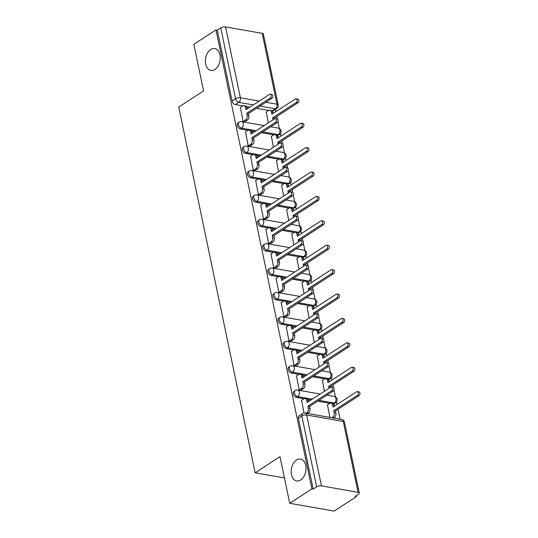 <?xml version="1.0" encoding="UTF-8"?>
<svg xmlns="http://www.w3.org/2000/svg" width="538" height="538" viewBox="0 0 538 538"><rect width="100%" height="100%" fill="white"/><g stroke="black" fill="none" stroke-linecap="round" stroke-linejoin="round"><path stroke-width="0.81" d="M296.492 459.983A11.13 7.283 100 0 1 300.513 459.035A11.13 7.283 100 0 1 306.014 468.242A11.13 7.283 100 0 1 300.675 480.004A11.13 7.283 100 0 1 296.66 480.952A11.13 7.283 100 0 1 291.159 471.739A11.13 7.283 100 0 1 296.492 459.983M210.741 49.496A11.13 7.283 100 0 1 214.763 48.548A11.13 7.283 100 0 1 220.264 57.761A11.13 7.283 100 0 1 214.924 69.523A11.13 7.283 100 0 1 210.903 70.465A11.13 7.283 100 0 1 205.402 61.258A11.13 7.283 100 0 1 210.741 49.496M293.983 391.382A3.477 2.246 57 0 0 293.284 393.843A3.477 2.246 57 0 0 296.525 397.427L297.756 396.634A3.477 2.246 -123 0 1 294.515 393.049A3.477 2.246 -123 0 1 295.207 390.588L293.983 391.382M288.879 366.983A3.477 2.246 57 0 0 288.186 369.438A3.477 2.246 57 0 0 291.428 373.022L292.659 372.229A3.477 2.246 -123 0 1 289.41 368.644A3.477 2.246 -123 0 1 290.11 366.183L288.879 366.983M283.782 342.578A3.477 2.246 57 0 0 283.089 345.04A3.477 2.246 57 0 0 286.33 348.624L287.554 347.824A3.477 2.246 -123 0 1 284.313 344.239A3.477 2.246 -123 0 1 285.012 341.778L283.782 342.578M278.684 318.173A3.477 2.246 57 0 0 277.991 320.635A3.477 2.246 57 0 0 281.233 324.219L282.457 323.419A3.477 2.246 -123 0 1 279.215 319.834A3.477 2.246 -123 0 1 279.915 317.38L278.684 318.173M273.586 293.768A3.477 2.246 57 0 0 272.894 296.23A3.477 2.246 57 0 0 276.135 299.814L277.359 299.02A3.477 2.246 -123 0 1 274.118 295.436A3.477 2.246 -123 0 1 274.81 292.975L273.586 293.768M268.489 269.363A3.477 2.246 57 0 0 267.796 271.825A3.477 2.246 57 0 0 271.038 275.409L272.262 274.615A3.477 2.246 -123 0 1 269.02 271.031A3.477 2.246 -123 0 1 269.713 268.57L268.489 269.363M263.391 244.958A3.477 2.246 57 0 0 262.699 247.419A3.477 2.246 57 0 0 265.94 251.004L267.164 250.21A3.477 2.246 -123 0 1 263.923 246.626A3.477 2.246 -123 0 1 264.615 244.165L263.391 244.958M258.294 220.56A3.477 2.246 57 0 0 257.601 223.021A3.477 2.246 57 0 0 260.843 226.606L262.067 225.805A3.477 2.246 -123 0 1 258.825 222.221A3.477 2.246 -123 0 1 259.518 219.76L258.294 220.56M253.196 196.155A3.477 2.246 57 0 0 252.504 198.616A3.477 2.246 57 0 0 255.745 202.201L256.969 201.4A3.477 2.246 -123 0 1 253.728 197.816A3.477 2.246 -123 0 1 254.42 195.361L253.196 196.155M248.099 171.75A3.477 2.246 57 0 0 247.399 174.211A3.477 2.246 57 0 0 250.647 177.796L251.871 177.002A3.477 2.246 -123 0 1 248.63 173.418A3.477 2.246 -123 0 1 249.323 170.956L248.099 171.75M243.001 147.345A3.477 2.246 57 0 0 242.302 149.806A3.477 2.246 57 0 0 245.543 153.391L246.774 152.597A3.477 2.246 -123 0 1 243.532 149.013A3.477 2.246 -123 0 1 244.225 146.551L243.001 147.345M237.904 122.94A3.477 2.246 57 0 0 237.204 125.401A3.477 2.246 57 0 0 240.446 128.986L241.676 128.192A3.477 2.246 -123 0 1 238.435 124.608A3.477 2.246 -123 0 1 239.128 122.146L237.904 122.94M289.726 503.286L279.989 456.668L255.146 472.808L178.737 107.062L203.579 90.922L193.841 44.311L216.007 29.906L311.892 488.887L289.726 503.286L334.118 511.1L356.284 496.702L356.089 495.76M340.097 419.21L338.032 409.317M337.023 404.495L336.512 402.034M335.443 396.93L333.97 389.889M333.473 387.508L332.935 384.912M331.926 380.09L331.415 377.629M330.345 372.525L328.873 365.484M328.375 363.103L327.837 360.507M326.828 355.685L326.317 353.231M325.248 348.12L323.775 341.085M323.277 338.698L322.739 336.102M321.731 331.287L321.213 328.826M320.15 323.715L318.678 316.68M318.18 314.3L317.642 311.704M316.633 306.882L316.115 304.421M315.053 299.31L313.58 292.275M313.082 289.895L312.538 287.299M311.536 282.477L311.018 280.016M309.955 274.911L308.482 267.87M307.985 265.49L307.44 262.894M306.438 258.072L305.92 255.611M304.851 250.506L303.385 243.465M302.887 241.085L302.343 238.489M301.334 233.667L300.823 231.212M299.753 226.101L298.287 219.067M297.79 216.679L297.245 214.084M296.236 209.269L295.725 206.807M294.656 201.696L293.19 194.662M292.692 192.281L292.147 189.685M291.139 184.864L290.628 182.402M289.558 177.291L288.092 170.257M287.595 167.876L287.05 165.28M286.041 160.458L285.53 157.997M284.461 152.893L282.988 145.852M282.49 143.471L281.952 140.875M280.944 136.053L280.433 133.592M279.363 128.488L277.89 121.447M277.393 119.066L276.855 116.47M275.846 111.648L275.382 109.416M356.284 496.702L354.993 496.473L358.442 494.227A3.477 1.372 168.2 0 0 359.263 493.064A3.477 1.372 168.2 0 0 358.086 492.324L321.462 485.875A3.477 1.372 168.2 0 0 316.64 486.87L301.838 416.002A3.477 2.246 -123 0 1 302.531 413.547L299.081 415.787A3.477 2.246 -123 0 0 298.382 418.248L301.838 416.002A3.477 1.372 168.2 0 1 306.653 415.013L321.462 485.875M311.892 488.887L313.19 489.109L316.64 486.87M268.677 110.451L256.518 108.313M249.888 107.143L246.586 106.564M242.793 105.892L235.348 104.587L238.805 102.341A3.477 2.246 -123 0 1 235.563 98.757L220.755 27.889A3.477 1.372 -11.8 0 1 225.57 26.9L262.201 33.349A3.477 1.372 -11.8 0 1 263.378 34.082L278.18 104.95A3.477 1.372 -11.8 0 0 277.003 104.211L262.201 33.349M220.755 27.889L217.305 30.135L216.007 29.906M240.412 107.432L243.115 121.474L245.019 121.642M271.394 136.396L273.439 147.271M245.51 131.837L248.213 145.872L250.123 146.047M276.492 160.801L278.536 171.676M250.607 156.242L253.311 170.277L255.22 170.445M281.589 185.2L283.634 196.081M255.705 180.647L258.408 194.682L260.318 194.85M286.687 209.605L288.731 220.486M260.802 205.052L263.512 219.087L265.416 219.255M291.791 234.01L293.835 244.891M265.906 229.45L268.61 243.492L270.513 243.66M296.889 258.415L298.933 269.289M271.004 253.855L273.707 267.89L275.611 268.065M301.986 282.82L304.031 293.694M276.102 278.26L278.805 292.295L280.708 292.464M307.084 307.218L309.128 318.099M281.199 302.665L283.903 316.7L285.806 316.869M312.181 331.623L314.226 342.504M286.297 327.07L289 341.105L290.903 341.274M317.279 356.028L319.323 366.909M291.394 351.469L294.098 365.51L296.001 365.679M322.376 380.433L324.421 391.308M296.492 375.874L299.195 389.909L301.105 390.084M327.474 404.838L329.875 417.407M301.589 400.279L304.024 413.009M329.855 403.298L317.696 401.153M311.065 399.99L307.763 399.404M303.97 398.739L296.525 397.427M324.757 378.893L312.598 376.748M305.967 375.585L302.665 374.999M298.872 374.334L291.428 373.022M319.659 354.488L307.501 352.35M300.87 351.18L297.568 350.601M293.775 349.929L286.33 348.624M314.562 330.083L302.403 327.945M295.772 326.774L292.464 326.196M288.677 325.53L281.233 324.219M309.464 305.678L297.306 303.54M290.668 302.369L287.366 301.791M283.58 301.125L276.135 299.814M304.367 281.28L292.201 279.135M285.57 277.971L282.268 277.386M278.482 276.72L271.038 275.409M299.269 256.875L287.104 254.73M280.473 253.566L277.171 252.981M273.378 252.315L265.94 251.004M294.165 232.47L282.006 230.331M275.375 229.161L272.073 228.583M268.28 227.91L260.843 226.606M289.067 208.065L276.909 205.926M270.278 204.756L266.976 204.178M263.183 203.512L255.745 202.201M283.97 183.66L271.811 181.521M265.18 180.351L261.878 179.773M258.085 179.107L250.647 177.796M278.872 159.261L266.714 157.116M260.083 155.953L256.781 155.368M252.988 154.702L245.543 153.391M273.775 134.856L261.616 132.711M254.985 131.548L251.683 130.963M247.89 130.297L240.446 128.986M284.434 477.959L255.146 472.808M266.297 111.991L268.341 122.872M333.594 403.91A3.477 2.246 57 0 0 334.394 403.661L335.618 402.868A3.477 2.246 -123 0 1 334.38 403.083L318.92 400.359M328.496 379.505A3.477 2.246 57 0 0 329.296 379.263L330.52 378.463A3.477 2.246 -123 0 1 329.283 378.678L313.822 375.954M323.399 355.1A3.477 2.246 57 0 0 324.199 354.858L325.423 354.058A3.477 2.246 -123 0 1 324.185 354.273L308.725 351.549M318.301 330.695A3.477 2.246 57 0 0 319.101 330.453L320.325 329.659A3.477 2.246 -123 0 1 319.088 329.868L303.627 327.144M313.203 306.29A3.477 2.246 57 0 0 314.004 306.048L315.228 305.254A3.477 2.246 -123 0 1 313.99 305.463L298.529 302.746M308.106 281.892A3.477 2.246 57 0 0 308.906 281.643L310.13 280.849A3.477 2.246 -123 0 1 308.893 281.065L293.432 278.341M303.008 257.487A3.477 2.246 57 0 0 303.809 257.238L305.033 256.444A3.477 2.246 -123 0 1 303.788 256.66L288.334 253.936M297.911 233.082A3.477 2.246 57 0 0 298.711 232.84L299.935 232.039A3.477 2.246 -123 0 1 298.691 232.255L283.237 229.531M292.813 208.677A3.477 2.246 57 0 0 293.607 208.435L294.837 207.641A3.477 2.246 -123 0 1 293.593 207.85L278.133 205.126M287.716 184.272A3.477 2.246 57 0 0 288.509 184.03L289.74 183.236A3.477 2.246 -123 0 1 288.496 183.445L273.035 180.728M282.611 159.873A3.477 2.246 57 0 0 283.412 159.625L284.642 158.831A3.477 2.246 -123 0 1 283.398 159.046L267.937 156.323M277.514 135.468A3.477 2.246 57 0 0 278.314 135.22L279.538 134.426A3.477 2.246 -123 0 1 278.301 134.641L262.84 131.918M313.19 489.109L298.382 418.248M272.221 110.875L275.429 108.79A3.477 2.246 -123 0 0 276.673 108.575L273.217 110.821A3.477 2.246 -123 0 1 272.416 111.063M217.305 30.135L232.107 101.003A3.477 2.246 57 0 0 235.348 104.587M243.136 121.474L245.57 119.893A3.477 2.28 -80 0 0 247.144 115.32L246.72 113.289L248.401 113.585L248.825 115.616A3.477 2.28 100 0 1 247.251 120.189L244.824 121.77M246.72 113.289L270.278 97.983A1.997 1.311 -80 0 0 271.239 95.865A1.997 1.311 -80 0 0 270.251 94.211A1.997 1.311 -80 0 0 269.525 94.385L245.967 109.691L245.543 107.654A3.477 2.28 -80 0 0 243.916 105.677L245.597 105.973A3.477 2.28 100 0 1 247.224 107.95L247.393 108.763M270.251 94.211L271.932 94.506A1.997 1.311 100 0 1 272.921 96.168A1.997 1.311 100 0 1 271.959 98.279L248.401 113.585M243.916 105.677A3.477 2.28 -80 0 0 242.658 105.973L240.21 107.566M273.015 119.833L272.605 117.842L296.162 102.536A1.997 1.311 -80 0 0 297.124 100.424A1.997 1.311 -80 0 0 296.135 98.77A1.997 1.311 -80 0 0 295.409 98.938L271.851 114.244L271.428 112.213A3.477 2.28 -80 0 0 269.8 110.236L271.482 110.532A3.477 2.28 100 0 1 273.109 112.509L273.277 113.316M269.8 110.236A3.477 2.28 -80 0 0 268.543 110.532L266.095 112.119M296.135 98.77L297.817 99.066A1.997 1.311 100 0 1 298.805 100.72A1.997 1.311 100 0 1 297.844 102.832L274.286 118.138L274.447 118.905M274.286 118.138L272.605 117.842M248.24 145.879L250.668 144.298A3.477 2.28 -80 0 0 252.241 139.725L251.818 137.688L253.499 137.984L253.923 140.021A3.477 2.28 100 0 1 252.349 144.594L249.921 146.175M251.818 137.688L275.375 122.388A1.997 1.311 -80 0 0 276.337 120.27A1.997 1.311 -80 0 0 275.348 118.616A1.997 1.311 -80 0 0 274.622 118.79L251.064 134.09L250.641 132.059A3.477 2.28 -80 0 0 249.013 130.082L250.695 130.378A3.477 2.28 100 0 1 252.322 132.355L252.49 133.168M275.348 118.616L277.03 118.911A1.997 1.311 100 0 1 278.018 120.566A1.997 1.311 100 0 1 277.057 122.684L253.499 137.984M249.013 130.082A3.477 2.28 -80 0 0 247.756 130.378L245.308 131.971M253.337 170.284L255.765 168.703A3.477 2.28 -80 0 0 257.339 164.13L256.915 162.093L258.596 162.389L259.02 164.426A3.477 2.28 100 0 1 257.446 168.999L255.019 170.58M256.915 162.093L280.473 146.787A1.997 1.311 -80 0 0 281.435 144.675A1.997 1.311 -80 0 0 280.446 143.021A1.997 1.311 -80 0 0 279.726 143.189L256.162 158.495L255.738 156.464A3.477 2.28 -80 0 0 254.111 154.487L255.799 154.783A3.477 2.28 100 0 1 257.42 156.76L257.588 157.567M280.446 143.021L282.127 143.316A1.997 1.311 100 0 1 283.116 144.971A1.997 1.311 100 0 1 282.161 147.082L258.596 162.389M254.111 154.487A3.477 2.28 -80 0 0 252.86 154.783L250.405 156.37M278.119 144.238L277.702 142.247L301.26 126.941A1.997 1.311 -80 0 0 302.221 124.829A1.997 1.311 -80 0 0 301.233 123.175A1.997 1.311 -80 0 0 300.507 123.343L276.949 138.649L276.525 136.618A3.477 2.28 -80 0 0 274.898 134.641L276.579 134.937A3.477 2.28 100 0 1 278.207 136.914L278.375 137.721M274.898 134.641A3.477 2.28 -80 0 0 273.64 134.937L271.192 136.524M301.233 123.175L302.914 123.471A1.997 1.311 100 0 1 303.903 125.125A1.997 1.311 100 0 1 302.941 127.237L279.383 142.543L279.545 143.31M279.383 142.543L277.702 142.247M283.217 168.636L282.8 166.652L306.357 151.346A1.997 1.311 -80 0 0 307.319 149.234A1.997 1.311 -80 0 0 306.33 147.58A1.997 1.311 -80 0 0 305.611 147.748L282.046 163.054L281.623 161.017A3.477 2.28 -80 0 0 279.995 159.04L281.683 159.335A3.477 2.28 100 0 1 283.304 161.313L283.472 162.126M279.995 159.04A3.477 2.28 -80 0 0 278.745 159.335L276.29 160.929M306.33 147.58L308.012 147.876A1.997 1.311 100 0 1 309 149.53A1.997 1.311 100 0 1 308.045 151.642L284.481 166.948L284.642 167.715M284.481 166.948L282.8 166.652M258.435 194.689L260.863 193.108A3.477 2.28 -80 0 0 262.436 188.529L262.013 186.498L263.694 186.794L264.118 188.825A3.477 2.28 100 0 1 262.544 193.404L260.116 194.985M262.013 186.498L285.57 171.192A1.997 1.311 -80 0 0 286.532 169.08A1.997 1.311 -80 0 0 285.543 167.426A1.997 1.311 -80 0 0 284.824 167.594L261.26 182.9L260.836 180.869A3.477 2.28 -80 0 0 259.208 178.892L260.896 179.188A3.477 2.28 100 0 1 262.517 181.165L262.685 181.972M285.543 167.426L287.225 167.721A1.997 1.311 100 0 1 288.213 169.376A1.997 1.311 100 0 1 287.258 171.487L263.694 186.794M259.208 178.892A3.477 2.28 -80 0 0 257.958 179.188L255.503 180.775M263.533 219.087L265.96 217.513A3.477 2.28 -80 0 0 267.534 212.934L267.11 210.903L268.792 211.199L269.215 213.23A3.477 2.28 100 0 1 267.642 217.809L265.214 219.383M267.11 210.903L290.675 195.597A1.997 1.311 -80 0 0 291.63 193.485A1.997 1.311 -80 0 0 290.641 191.831A1.997 1.311 -80 0 0 289.921 191.999L266.357 207.305L265.933 205.267A3.477 2.28 -80 0 0 264.313 203.29L265.994 203.586A3.477 2.28 100 0 1 267.615 205.563L267.789 206.377M290.641 191.831L292.322 192.127A1.997 1.311 100 0 1 293.311 193.781A1.997 1.311 100 0 1 292.356 195.893L268.792 211.199M264.313 203.29A3.477 2.28 -80 0 0 263.055 203.586L260.607 205.18M268.63 243.492L271.058 241.912A3.477 2.28 -80 0 0 272.631 237.339L272.208 235.308L273.889 235.604L274.319 237.635A3.477 2.28 100 0 1 272.739 242.208L270.311 243.788M272.208 235.308L295.772 220.002A1.997 1.311 -80 0 0 296.727 217.883A1.997 1.311 -80 0 0 295.739 216.229A1.997 1.311 -80 0 0 295.019 216.404L271.455 231.71L271.031 229.672A3.477 2.28 -80 0 0 269.41 227.695L271.091 227.991A3.477 2.28 100 0 1 272.712 229.968L272.887 230.782M295.739 216.229L297.42 216.525A1.997 1.311 100 0 1 298.408 218.186A1.997 1.311 100 0 1 297.453 220.298L273.889 235.604M269.41 227.695A3.477 2.28 -80 0 0 268.153 227.991L265.705 229.585M288.314 193.041L287.897 191.057L311.455 175.751A1.997 1.311 -80 0 0 312.417 173.633A1.997 1.311 -80 0 0 311.428 171.978A1.997 1.311 -80 0 0 310.708 172.153L287.144 187.459L286.72 185.422A3.477 2.28 -80 0 0 285.093 183.445L286.781 183.74A3.477 2.28 100 0 1 288.402 185.718L288.57 186.531M285.093 183.445A3.477 2.28 -80 0 0 283.842 183.74L281.387 185.334M311.428 171.978L313.109 172.274A1.997 1.311 100 0 1 314.098 173.935A1.997 1.311 100 0 1 313.143 176.047L289.579 191.353L289.74 192.113M289.579 191.353L287.897 191.057M293.412 217.446L292.995 215.456L316.559 200.156A1.997 1.311 -80 0 0 317.514 198.038A1.997 1.311 -80 0 0 316.526 196.383A1.997 1.311 -80 0 0 315.806 196.558L292.242 211.858L291.818 209.827A3.477 2.28 -80 0 0 290.197 207.85L291.878 208.145A3.477 2.28 100 0 1 293.499 210.123L293.674 210.936M290.197 207.85A3.477 2.28 -80 0 0 288.94 208.145L286.492 209.739M316.526 196.383L318.207 196.679A1.997 1.311 100 0 1 319.195 198.334A1.997 1.311 100 0 1 318.24 200.452L294.676 215.751L294.837 216.518M294.676 215.751L292.995 215.456M298.509 241.851L298.092 239.861L321.657 224.554A1.997 1.311 -80 0 0 322.612 222.443A1.997 1.311 -80 0 0 321.623 220.788A1.997 1.311 -80 0 0 320.904 220.957L297.339 236.263L296.915 234.232A3.477 2.28 -80 0 0 295.295 232.255L296.976 232.55A3.477 2.28 100 0 1 298.597 234.528L298.772 235.335M295.295 232.255A3.477 2.28 -80 0 0 294.037 232.55L291.589 234.138M321.623 220.788L323.304 221.084A1.997 1.311 100 0 1 324.293 222.739A1.997 1.311 100 0 1 323.338 224.85L299.774 240.156L299.935 240.923M299.774 240.156L298.092 239.861M273.728 267.897L276.155 266.317A3.477 2.28 -80 0 0 277.736 261.744L277.305 259.706L278.993 260.002L279.417 262.04A3.477 2.28 100 0 1 277.843 266.613L275.409 268.193M277.305 259.706L300.87 244.407A1.997 1.311 -80 0 0 301.825 242.288A1.997 1.311 -80 0 0 300.836 240.634A1.997 1.311 -80 0 0 300.117 240.809L276.559 256.108L276.129 254.077A3.477 2.28 -80 0 0 274.508 252.1L276.189 252.396A3.477 2.28 100 0 1 277.816 254.373L277.985 255.187M300.836 240.634L302.524 240.93A1.997 1.311 100 0 1 303.513 242.584A1.997 1.311 100 0 1 302.551 244.703L278.993 260.002M274.508 252.1A3.477 2.28 -80 0 0 273.25 252.396L270.802 253.99M303.607 266.256L303.19 264.266L326.754 248.959A1.997 1.311 -80 0 0 327.709 246.848A1.997 1.311 -80 0 0 326.721 245.194A1.997 1.311 -80 0 0 326.001 245.362L302.443 260.668L302.013 258.637A3.477 2.28 -80 0 0 300.392 256.66L302.074 256.956A3.477 2.28 100 0 1 303.701 258.933L303.869 259.74M300.392 256.66A3.477 2.28 -80 0 0 299.135 256.956L296.687 258.543M326.721 245.194L328.409 245.489A1.997 1.311 100 0 1 329.397 247.144A1.997 1.311 100 0 1 328.436 249.255L304.878 264.561L305.033 265.328M304.878 264.561L303.19 264.266M278.825 292.302L281.26 290.722A3.477 2.28 -80 0 0 282.833 286.149L282.403 284.111L284.091 284.407L284.515 286.445A3.477 2.28 100 0 1 282.941 291.018L280.506 292.598M282.403 284.111L305.967 268.805A1.997 1.311 -80 0 0 306.922 266.693A1.997 1.311 -80 0 0 305.934 265.039A1.997 1.311 -80 0 0 305.214 265.207L281.656 280.513L281.226 278.482A3.477 2.28 -80 0 0 279.605 276.505L281.287 276.801A3.477 2.28 100 0 1 282.914 278.778L283.082 279.585M305.934 265.039L307.622 265.335A1.997 1.311 100 0 1 308.61 266.989A1.997 1.311 100 0 1 307.649 269.101L284.091 284.407M279.605 276.505A3.477 2.28 -80 0 0 278.348 276.801L275.9 278.388M308.704 290.654L308.287 288.671L331.852 273.365A1.997 1.311 -80 0 0 332.807 271.253A1.997 1.311 -80 0 0 331.818 269.599A1.997 1.311 -80 0 0 331.099 269.767L307.541 285.073L307.111 283.035A3.477 2.28 -80 0 0 305.49 281.058L307.171 281.354A3.477 2.28 100 0 1 308.799 283.331L308.967 284.145M305.49 281.058A3.477 2.28 -80 0 0 304.232 281.354L301.784 282.948M331.818 269.599L333.506 269.894A1.997 1.311 100 0 1 334.495 271.549A1.997 1.311 100 0 1 333.533 273.66L309.975 288.967L310.13 289.733M309.975 288.967L308.287 288.671M283.923 316.707L286.357 315.127A3.477 2.28 -80 0 0 287.931 310.547L287.507 308.516L289.188 308.812L289.612 310.843A3.477 2.28 100 0 1 288.038 315.423L285.604 317.003M287.507 308.516L311.065 293.21A1.997 1.311 -80 0 0 312.027 291.098A1.997 1.311 -80 0 0 311.038 289.444A1.997 1.311 -80 0 0 310.312 289.612L286.754 304.918L286.33 302.887A3.477 2.28 -80 0 0 284.703 300.91L286.384 301.206A3.477 2.28 100 0 1 288.012 303.183L288.18 303.99M311.038 289.444L312.719 289.74A1.997 1.311 100 0 1 313.708 291.394A1.997 1.311 100 0 1 312.746 293.506L289.188 308.812M284.703 300.91A3.477 2.28 -80 0 0 283.445 301.206L280.997 302.793M313.802 315.06L313.392 313.076L336.949 297.77A1.997 1.311 -80 0 0 337.911 295.651A1.997 1.311 -80 0 0 336.923 293.997A1.997 1.311 -80 0 0 336.196 294.172L312.639 309.478L312.215 307.44A3.477 2.28 -80 0 0 310.587 305.463L312.269 305.759A3.477 2.28 100 0 1 313.896 307.736L314.064 308.55M310.587 305.463A3.477 2.28 -80 0 0 309.33 305.759L306.882 307.353M336.923 293.997L338.604 294.293A1.997 1.311 100 0 1 339.592 295.954A1.997 1.311 100 0 1 338.631 298.065L315.073 313.372L315.228 314.131M315.073 313.372L313.392 313.076M289.02 341.105L291.455 339.532A3.477 2.28 -80 0 0 293.028 334.952L292.605 332.921L294.286 333.217L294.71 335.248A3.477 2.28 100 0 1 293.136 339.828L290.702 341.401M292.605 332.921L316.162 317.615A1.997 1.311 -80 0 0 317.124 315.503A1.997 1.311 -80 0 0 316.136 313.849A1.997 1.311 -80 0 0 315.409 314.017L291.852 329.323L291.428 327.286A3.477 2.28 -80 0 0 289.8 325.308L291.482 325.604A3.477 2.28 100 0 1 293.109 327.581L293.277 328.395M316.136 313.849L317.817 314.145A1.997 1.311 100 0 1 318.805 315.799A1.997 1.311 100 0 1 317.844 317.911L294.286 333.217M289.8 325.308A3.477 2.28 -80 0 0 288.543 325.604L286.095 327.198M318.899 339.465L318.489 337.474L342.047 322.175A1.997 1.311 -80 0 0 343.009 320.056A1.997 1.311 -80 0 0 342.02 318.402A1.997 1.311 -80 0 0 341.294 318.577L317.736 333.876L317.312 331.845A3.477 2.28 -80 0 0 315.685 329.868L317.366 330.164A3.477 2.28 100 0 1 318.994 332.141L319.162 332.955M315.685 329.868A3.477 2.28 -80 0 0 314.427 330.164L311.979 331.758M342.02 318.402L343.701 318.698A1.997 1.311 100 0 1 344.69 320.352A1.997 1.311 100 0 1 343.728 322.47L320.171 337.77L320.332 338.536M320.171 337.77L318.489 337.474M294.118 365.51L296.552 363.93A3.477 2.28 -80 0 0 298.126 359.357L297.702 357.326L299.384 357.622L299.807 359.653A3.477 2.28 100 0 1 298.234 364.226L295.806 365.806M297.702 357.326L321.26 342.02A1.997 1.311 -80 0 0 322.222 339.902A1.997 1.311 -80 0 0 321.233 338.247A1.997 1.311 -80 0 0 320.507 338.422L296.949 353.728L296.525 351.691A3.477 2.28 -80 0 0 294.898 349.713L296.579 350.009A3.477 2.28 100 0 1 298.207 351.986L298.375 352.8M321.233 338.247L322.914 338.543A1.997 1.311 100 0 1 323.903 340.204A1.997 1.311 100 0 1 322.941 342.316L299.384 357.622M294.898 349.713A3.477 2.28 -80 0 0 293.64 350.009L291.192 351.603M323.997 363.87L323.587 361.879L347.145 346.573A1.997 1.311 -80 0 0 348.106 344.461A1.997 1.311 -80 0 0 347.118 342.807A1.997 1.311 -80 0 0 346.391 342.975L322.834 358.281L322.41 356.25A3.477 2.28 -80 0 0 320.782 354.273L322.464 354.569A3.477 2.28 100 0 1 324.091 356.546L324.259 357.353M320.782 354.273A3.477 2.28 -80 0 0 319.525 354.569L317.077 356.156M347.118 342.807L348.799 343.103A1.997 1.311 100 0 1 349.787 344.757A1.997 1.311 100 0 1 348.826 346.869L325.268 362.175L325.429 362.942M325.268 362.175L323.587 361.879M299.215 389.915L301.65 388.335A3.477 2.28 -80 0 0 303.224 383.762L302.8 381.724L304.481 382.02L304.905 384.058A3.477 2.28 100 0 1 303.331 388.631L300.903 390.211M302.8 381.724L326.358 366.425A1.997 1.311 -80 0 0 327.319 364.307A1.997 1.311 -80 0 0 326.331 362.652A1.997 1.311 -80 0 0 325.604 362.827L302.047 378.127L301.623 376.096A3.477 2.28 -80 0 0 299.996 374.118L301.677 374.414A3.477 2.28 100 0 1 303.304 376.392L303.472 377.205M326.331 362.652L328.012 362.948A1.997 1.311 100 0 1 329 364.603A1.997 1.311 100 0 1 328.039 366.721L304.481 382.02M299.996 374.118A3.477 2.28 -80 0 0 298.738 374.414L296.29 376.008M329.101 388.275L328.684 386.284L352.242 370.978A1.997 1.311 -80 0 0 353.204 368.866A1.997 1.311 -80 0 0 352.215 367.212A1.997 1.311 -80 0 0 351.489 367.38L327.931 382.686L327.507 380.655A3.477 2.28 -80 0 0 325.88 378.678L327.561 378.974A3.477 2.28 100 0 1 329.189 380.951L329.357 381.758M325.88 378.678A3.477 2.28 -80 0 0 324.622 378.974L322.175 380.561M352.215 367.212L353.896 367.508A1.997 1.311 100 0 1 354.885 369.162A1.997 1.311 100 0 1 353.923 371.274L330.366 386.58L330.527 387.347M330.366 386.58L328.684 386.284M306.021 413.211L306.747 412.74A3.477 2.28 -80 0 0 308.321 408.167L307.897 406.129L309.579 406.425L310.002 408.463A3.477 2.28 100 0 1 308.429 413.036L307.709 413.507M307.897 406.129L331.455 390.823A1.997 1.311 -80 0 0 332.417 388.712A1.997 1.311 -80 0 0 331.428 387.057A1.997 1.311 -80 0 0 330.709 387.225L307.144 402.532L306.721 400.501A3.477 2.28 -80 0 0 305.093 398.524L306.781 398.819A3.477 2.28 100 0 1 308.402 400.797L308.57 401.604M331.428 387.057L333.109 387.353A1.997 1.311 100 0 1 334.098 389.008A1.997 1.311 100 0 1 333.136 391.119L309.579 406.425M305.093 398.524A3.477 2.28 -80 0 0 303.836 398.819L301.388 400.406M331.906 417.77L332.632 417.3A3.477 2.28 -80 0 0 334.206 412.72L333.782 410.689L357.34 395.383A1.997 1.311 -80 0 0 358.301 393.271A1.997 1.311 -80 0 0 357.313 391.617A1.997 1.311 -80 0 0 356.593 391.785L333.029 407.091L332.605 405.053A3.477 2.28 -80 0 0 330.978 403.076L332.666 403.372A3.477 2.28 100 0 1 334.286 405.349L334.454 406.163M330.978 403.076A3.477 2.28 -80 0 0 329.72 403.372L327.272 404.966M357.313 391.617L358.994 391.913A1.997 1.311 100 0 1 359.983 393.567A1.997 1.311 100 0 1 359.021 395.679L335.463 410.985L335.887 413.016A3.477 2.28 100 0 1 334.313 417.596L332.632 417.3M333.594 418.066L334.313 417.596M335.463 410.985L333.782 410.689M358.086 492.324L343.278 421.462L306.653 415.013A3.477 2.28 -80 0 0 305.026 413.036A3.477 3.477 0 0 0 302.531 413.547M265.846 102.247L277.003 104.211A3.477 2.28 100 0 1 275.429 108.79L259.968 106.067M253.337 104.897L238.805 102.341A3.477 2.28 100 0 0 240.378 97.761L259.215 101.083M225.57 26.9L240.378 97.761A3.477 1.372 168.2 0 0 235.563 98.757L232.107 101.003M333.399 403.722L334.38 403.083A3.477 2.28 -80 0 0 335.954 398.503A3.477 2.28 -80 0 0 334.327 396.526A3.477 3.477 0 0 1 335.618 402.868M312.289 399.189L297.756 396.634A3.477 2.28 -80 0 0 299.33 392.054A3.477 2.28 100 0 0 297.702 390.077A3.477 3.477 0 0 0 295.207 390.588M328.301 379.317L329.283 378.678A3.477 2.28 -80 0 0 330.857 374.098A3.477 2.28 -80 0 0 329.229 372.121A3.477 3.477 0 0 1 330.52 378.463M307.191 374.784L292.659 372.229A3.477 2.28 -80 0 0 294.232 367.656A3.477 2.28 100 0 0 292.605 365.679A3.477 3.477 0 0 0 290.11 366.183M323.197 354.912L324.185 354.273A3.477 2.28 -80 0 0 325.759 349.7A3.477 2.28 -80 0 0 324.132 347.723A3.477 3.477 0 0 1 325.423 354.058M302.094 350.386L287.554 347.824A3.477 2.28 -80 0 0 289.135 343.251A3.477 2.28 100 0 0 287.507 341.274A3.477 3.477 0 0 0 285.012 341.778M318.099 330.507L319.088 329.868A3.477 2.28 -80 0 0 320.661 325.295A3.477 2.28 -80 0 0 319.034 323.318A3.477 3.477 0 0 1 320.325 329.659M296.996 325.981L282.457 323.419A3.477 2.28 -80 0 0 284.03 318.846A3.477 2.28 100 0 0 282.41 316.869A3.477 3.477 0 0 0 279.915 317.38M313.002 306.102L313.99 305.463A3.477 2.28 -80 0 0 315.564 300.89A3.477 2.28 -80 0 0 313.936 298.913A3.477 3.477 0 0 1 315.228 305.254M291.899 301.576L277.359 299.02A3.477 2.28 -80 0 0 278.933 294.441A3.477 2.28 100 0 0 277.312 292.464A3.477 3.477 0 0 0 274.81 292.975M307.904 281.704L308.893 281.065A3.477 2.28 -80 0 0 310.466 276.485A3.477 2.28 -80 0 0 308.839 274.508A3.477 3.477 0 0 1 310.13 280.849M286.801 277.171L272.262 274.615A3.477 2.28 -80 0 0 273.835 270.036A3.477 2.28 100 0 0 272.215 268.059A3.477 3.477 0 0 0 269.713 268.57M302.807 257.298L303.788 256.66A3.477 2.28 -80 0 0 305.369 252.08A3.477 2.28 -80 0 0 303.741 250.103A3.477 3.477 0 0 1 305.033 256.444M281.697 252.766L267.164 250.21A3.477 2.28 -80 0 0 268.738 245.637A3.477 2.28 100 0 0 267.117 243.653A3.477 3.477 0 0 0 264.615 244.165M297.709 232.893L298.691 232.255A3.477 2.28 -80 0 0 300.265 227.682A3.477 2.28 -80 0 0 298.644 225.704A3.477 3.477 0 0 1 299.935 232.039M276.599 228.368L262.067 225.805A3.477 2.28 -80 0 0 263.64 221.232A3.477 2.28 100 0 0 262.013 219.255A3.477 3.477 0 0 0 259.518 219.76M292.611 208.488L293.593 207.85A3.477 2.28 -80 0 0 295.167 203.277A3.477 2.28 -80 0 0 293.546 201.299A3.477 3.477 0 0 1 294.837 207.641M271.502 203.963L256.969 201.4A3.477 2.28 -80 0 0 258.543 196.827A3.477 2.28 100 0 0 256.915 194.85A3.477 3.477 0 0 0 254.42 195.361M287.514 184.083L288.496 183.445A3.477 2.28 -80 0 0 290.069 178.872A3.477 2.28 -80 0 0 288.449 176.894A3.477 3.477 0 0 1 289.74 183.236M266.404 179.558L251.871 177.002A3.477 2.28 -80 0 0 253.445 172.422A3.477 2.28 100 0 0 251.818 170.445A3.477 3.477 0 0 0 249.323 170.956M282.416 159.685L283.398 159.046A3.477 2.28 -80 0 0 284.972 154.467A3.477 2.28 -80 0 0 283.344 152.489A3.477 3.477 0 0 1 284.642 158.831M261.307 155.152L246.774 152.597A3.477 2.28 -80 0 0 248.348 148.017A3.477 2.28 100 0 0 246.72 146.04A3.477 3.477 0 0 0 244.225 146.551M277.319 135.28L278.301 134.641A3.477 2.28 -80 0 0 279.874 130.061A3.477 2.28 -80 0 0 278.247 128.084A3.477 3.477 0 0 1 279.538 134.426M256.209 130.747L241.676 128.192A3.477 2.28 -80 0 0 243.25 123.612A3.477 2.28 100 0 0 241.623 121.635A3.477 3.477 0 0 0 239.128 122.146M341.657 419.485A3.477 2.28 -80 0 1 343.278 421.462A3.477 1.372 -11.8 0 1 344.454 422.195A3.477 3.477 0 0 0 341.657 419.485L305.026 413.036M247.144 115.32L248.825 115.616M245.57 119.893L247.251 120.189M245.543 107.654L247.224 107.95M270.278 97.983L271.959 98.279M273.109 112.509L271.428 112.213M297.844 102.832L296.162 102.536M252.241 139.725L253.923 140.021M250.668 144.298L252.349 144.594M250.641 132.059L252.322 132.355M275.375 122.388L277.057 122.684M257.339 164.13L259.02 164.426M255.765 168.703L257.446 168.999M255.738 156.464L257.42 156.76M280.473 146.787L282.161 147.082M278.207 136.914L276.525 136.618M302.941 127.237L301.26 126.941M283.304 161.313L281.623 161.017M308.045 151.642L306.357 151.346M262.436 188.529L264.118 188.825M260.863 193.108L262.544 193.404M260.836 180.869L262.517 181.165M285.57 171.192L287.258 171.487M267.534 212.934L269.215 213.23M265.96 217.513L267.642 217.809M265.933 205.267L267.615 205.563M290.675 195.597L292.356 195.893M272.631 237.339L274.319 237.635M271.058 241.912L272.739 242.208M271.031 229.672L272.712 229.968M295.772 220.002L297.453 220.298M288.402 185.718L286.72 185.422M313.143 176.047L311.455 175.751M293.499 210.123L291.818 209.827M318.24 200.452L316.559 200.156M298.597 234.528L296.915 234.232M323.338 224.85L321.657 224.554M277.736 261.744L279.417 262.04M276.155 266.317L277.843 266.613M276.129 254.077L277.816 254.373M300.87 244.407L302.551 244.703M303.701 258.933L302.013 258.637M328.436 249.255L326.754 248.959M282.833 286.149L284.515 286.445M281.26 290.722L282.941 291.018M281.226 278.482L282.914 278.778M305.967 268.805L307.649 269.101M308.799 283.331L307.111 283.035M333.533 273.66L331.852 273.365M287.931 310.547L289.612 310.843M286.357 315.127L288.038 315.423M286.33 302.887L288.012 303.183M311.065 293.21L312.746 293.506M313.896 307.736L312.215 307.44M338.631 298.065L336.949 297.77M293.028 334.952L294.71 335.248M291.455 339.532L293.136 339.828M291.428 327.286L293.109 327.581M316.162 317.615L317.844 317.911M318.994 332.141L317.312 331.845M343.728 322.47L342.047 322.175M298.126 359.357L299.807 359.653M296.552 363.93L298.234 364.226M296.525 351.691L298.207 351.986M321.26 342.02L322.941 342.316M324.091 356.546L322.41 356.25M348.826 346.869L347.145 346.573M303.224 383.762L304.905 384.058M301.65 388.335L303.331 388.631M301.623 376.096L303.304 376.392M326.358 366.425L328.039 366.721M329.189 380.951L327.507 380.655M353.923 371.274L352.242 370.978M308.321 408.167L310.002 408.463M306.747 412.74L308.429 413.036M306.721 400.501L308.402 400.797M331.455 390.823L333.136 391.119M334.286 405.349L332.605 405.053M335.887 413.016L334.206 412.72M359.021 395.679L357.34 395.383M241.623 121.635L264.138 125.603M270.769 126.766L278.247 128.084M246.72 146.04L269.235 150.008M275.866 151.171L283.344 152.489M251.818 170.445L274.333 174.406M280.964 175.576L288.449 176.894M256.915 194.85L279.43 198.811M286.061 199.981L293.546 201.299M262.013 219.255L284.528 223.216M291.159 224.386L298.644 225.704M267.117 243.653L289.626 247.621M296.256 248.785L303.741 250.103M272.215 268.059L294.723 272.026M301.354 273.19L308.839 274.508M277.312 292.464L299.821 296.425M306.452 297.595L313.936 298.913M282.41 316.869L304.918 320.83M311.549 322L319.034 323.318M287.507 341.274L310.016 345.235M316.653 346.405L324.132 347.723M292.605 365.679L315.12 369.64M321.751 370.803L329.229 372.121M297.702 390.077L320.218 394.045M326.848 395.208L334.327 396.526M359.263 493.064L344.454 422.195M276.673 108.575A3.477 3.477 0 0 0 278.18 104.95"/></g></svg>

